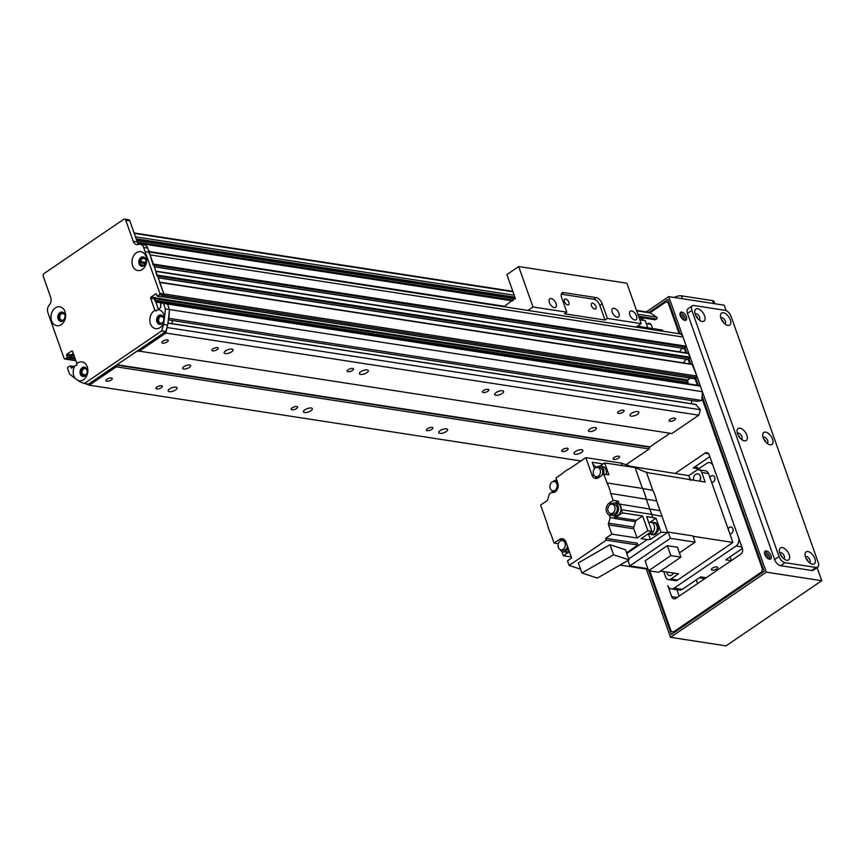 <?xml version="1.0" encoding="UTF-8"?>
<svg xmlns="http://www.w3.org/2000/svg" width="865" height="865" viewBox="0 0 865 865"><rect width="100%" height="100%" fill="white"/><g stroke="black" fill="none" stroke-linecap="round" stroke-linejoin="round"><path stroke-width="1.3" d="M231.928 349.071A4.736 1.784 -19.5 0 1 233.074 349.741A4.736 1.784 -19.5 0 1 229.214 353.007A4.736 1.784 -19.5 0 1 224.154 352.898A4.736 1.784 -19.5 0 1 226.706 350.195A4.736 1.784 -19.5 0 1 231.928 349.071M175.952 387.163A4.736 1.784 -19.5 0 1 177.098 387.844A4.736 1.784 -19.5 0 1 173.227 391.099A4.736 1.784 -19.5 0 1 168.178 391.002A4.736 1.784 -19.5 0 1 170.729 388.299A4.736 1.784 -19.5 0 1 175.952 387.163M367.193 369.917A4.736 1.784 -19.5 0 1 368.339 370.588A4.736 1.784 -19.5 0 1 364.468 373.853A4.736 1.784 -19.5 0 1 359.418 373.756A4.736 1.784 -19.5 0 1 361.97 371.042A4.736 1.784 -19.5 0 1 367.193 369.917M311.216 408.01A4.736 1.784 -19.5 0 1 312.362 408.691A4.736 1.784 -19.5 0 1 308.491 411.945A4.736 1.784 -19.5 0 1 303.442 411.848A4.736 1.784 -19.5 0 1 305.994 409.145A4.736 1.784 -19.5 0 1 311.216 408.01M502.457 390.764A4.736 1.784 -19.5 0 1 503.603 391.445A4.736 1.784 -19.5 0 1 499.732 394.7A4.736 1.784 -19.5 0 1 494.683 394.602A4.736 1.784 -19.5 0 1 497.234 391.899A4.736 1.784 -19.5 0 1 502.457 390.764M446.481 428.867A4.736 1.784 -19.5 0 1 447.627 429.537A4.736 1.784 -19.5 0 1 443.756 432.792A4.736 1.784 -19.5 0 1 438.706 432.695A4.736 1.784 -19.5 0 1 441.258 429.992A4.736 1.784 -19.5 0 1 446.481 428.867M637.721 411.61A4.736 1.784 -19.5 0 1 638.867 412.291A4.736 1.784 -19.5 0 1 634.996 415.546A4.736 1.784 -19.5 0 1 629.947 415.449A4.736 1.784 -19.5 0 1 632.499 412.746A4.736 1.784 -19.5 0 1 637.721 411.61M581.745 449.714A4.736 1.784 -19.5 0 1 582.891 450.384A4.736 1.784 -19.5 0 1 579.02 453.649A4.736 1.784 -19.5 0 1 573.971 453.541A4.736 1.784 -19.5 0 1 576.523 450.838A4.736 1.784 -19.5 0 1 581.745 449.714M626.044 464.721L649.183 448.978L649.939 446.87L669.953 433.246M85.484 383.682L89.279 385.185L116.245 366.836L649.183 448.978M89.279 385.185L580.956 460.959M618.691 456.179A3.406 1.287 -19.5 0 1 619.513 456.666A3.406 1.287 -19.5 0 1 616.734 459.012A3.406 1.287 -19.5 0 1 613.09 458.947A3.406 1.287 -19.5 0 1 614.929 456.99A3.406 1.287 -19.5 0 1 618.691 456.179M111.455 377.994A3.406 1.287 -19.5 0 1 112.277 378.481A3.406 1.287 -19.5 0 1 109.487 380.827A3.406 1.287 -19.5 0 1 105.854 380.762A3.406 1.287 -19.5 0 1 107.692 378.816A3.406 1.287 -19.5 0 1 111.455 377.994M567.289 448.254A3.406 1.287 -19.5 0 1 568.11 448.74A3.406 1.287 -19.5 0 1 565.332 451.087A3.406 1.287 -19.5 0 1 561.688 451.022A3.406 1.287 -19.5 0 1 563.526 449.076A3.406 1.287 -19.5 0 1 567.289 448.254M432.024 427.407A3.406 1.287 -19.5 0 1 432.857 427.894A3.406 1.287 -19.5 0 1 430.067 430.24A3.406 1.287 -19.5 0 1 426.423 430.175A3.406 1.287 -19.5 0 1 428.262 428.218A3.406 1.287 -19.5 0 1 432.024 427.407M296.76 406.561A3.406 1.287 -19.5 0 1 297.592 407.047A3.406 1.287 -19.5 0 1 294.803 409.394A3.406 1.287 -19.5 0 1 291.159 409.318A3.406 1.287 -19.5 0 1 292.997 407.372A3.406 1.287 -19.5 0 1 296.76 406.561M161.496 385.714A3.406 1.287 -19.5 0 1 162.328 386.201A3.406 1.287 -19.5 0 1 159.538 388.547A3.406 1.287 -19.5 0 1 155.895 388.471A3.406 1.287 -19.5 0 1 157.733 386.525A3.406 1.287 -19.5 0 1 161.496 385.714M116.245 366.836L117.002 364.716L137.546 350.866L671.867 433.538L698.823 415.189L700.401 409.74L695.698 404.474M189.586 364.998A4.206 1.579 -19.5 0 1 190.614 365.603A4.206 1.579 -19.5 0 1 187.175 368.49A4.206 1.579 -19.5 0 1 182.677 368.404A4.206 1.579 -19.5 0 1 184.948 366.003A4.206 1.579 -19.5 0 1 189.586 364.998M595.38 427.537A4.206 1.579 -19.5 0 1 596.396 428.143A4.206 1.579 -19.5 0 1 592.968 431.04A4.206 1.579 -19.5 0 1 588.47 430.954A4.206 1.579 -19.5 0 1 590.741 428.543A4.206 1.579 -19.5 0 1 595.38 427.537M138.93 351.395L165.885 333.047L698.823 415.189M217.472 347.611A3.406 1.287 -19.5 0 1 218.304 348.098A3.406 1.287 -19.5 0 1 215.515 350.444A3.406 1.287 -19.5 0 1 211.871 350.379A3.406 1.287 -19.5 0 1 213.72 348.433A3.406 1.287 -19.5 0 1 217.472 347.611M352.736 368.458A3.406 1.287 -19.5 0 1 353.569 368.955A3.406 1.287 -19.5 0 1 350.779 371.301A3.406 1.287 -19.5 0 1 347.135 371.226A3.406 1.287 -19.5 0 1 348.984 369.279A3.406 1.287 -19.5 0 1 352.736 368.458M488.001 389.315A3.406 1.287 -19.5 0 1 488.833 389.801A3.406 1.287 -19.5 0 1 486.043 392.148A3.406 1.287 -19.5 0 1 482.4 392.072A3.406 1.287 -19.5 0 1 484.238 390.126A3.406 1.287 -19.5 0 1 488.001 389.315M623.265 410.161A3.406 1.287 -19.5 0 1 624.098 410.648A3.406 1.287 -19.5 0 1 621.308 412.994A3.406 1.287 -19.5 0 1 617.664 412.919A3.406 1.287 -19.5 0 1 619.502 410.972A3.406 1.287 -19.5 0 1 623.265 410.161M167.432 339.902A3.406 1.287 -19.5 0 1 168.253 340.388A3.406 1.287 -19.5 0 1 165.475 342.735A3.406 1.287 -19.5 0 1 161.831 342.659A3.406 1.287 -19.5 0 1 163.669 340.713A3.406 1.287 -19.5 0 1 167.432 339.902M674.668 418.087A3.406 1.287 -19.5 0 1 675.489 418.574A3.406 1.287 -19.5 0 1 672.711 420.92A3.406 1.287 -19.5 0 1 669.067 420.844A3.406 1.287 -19.5 0 1 670.905 418.898A3.406 1.287 -19.5 0 1 674.668 418.087M679.868 351.904A4.52 3.438 98.8 0 1 683.847 348.433L686.28 346.216L683.026 337.036A6.314 4.79 -81.2 0 0 679.576 333.804L149.083 252.039M683.761 362.932A4.52 3.438 98.8 0 1 687.751 359.451L690.184 357.245L688.248 353.32M694.13 378.611L696.444 377.486A1.049 0.8 -81.2 0 0 696.855 376.07L692.151 364.338M687.751 383.768L687.805 379.951L690.432 378.156M696.909 401.338L701.796 400.473A294.424 223.548 -81.2 0 0 702.38 391.683L700.434 386.168A1.049 0.8 -81.2 0 0 699.85 385.639L166.913 303.496A1.049 0.8 -81.2 0 0 166.426 303.615M691.859 403.771A3.363 2.552 98.8 0 1 691.892 400.592M155.03 301.107L154.619 298.652M154.867 297.809L155.159 297.603A1.049 0.8 -81.2 0 0 154.749 299.02L158.338 309.151M161.441 296.619L163.507 295.343A1.049 0.8 -81.2 0 0 163.917 293.927L159.506 282.12M156.998 275.946L155.603 271.102M153.094 264.928L150.088 254.894A6.314 4.79 -81.2 0 0 146.628 251.661M81.98 375.486L82.553 374.275A3.406 2.584 98.8 0 1 82.38 370.425A3.406 2.584 98.8 0 1 85.116 368.587A3.406 2.584 98.8 0 1 87.214 371.734A3.406 2.584 98.8 0 1 85.019 375.248L84.813 376.124M85.851 374.783L82.553 374.275M65.016 316.85L64.951 316.958A3.406 2.584 98.8 0 1 61.837 320.255A3.406 2.584 98.8 0 1 59.793 316.493A3.406 2.584 98.8 0 1 62.875 313.508A3.406 2.584 98.8 0 1 63.902 313.984L64.41 313.779M145.871 262.452L140.779 261.663A3.406 2.584 98.8 0 1 143.893 258.376A3.406 2.584 98.8 0 1 145.936 262.138A3.406 2.584 98.8 0 1 142.855 265.112A3.406 2.584 98.8 0 1 141.838 264.636L140.736 265.241M163.042 322.267L162.825 322.299A3.406 2.584 98.8 0 1 160.685 323.196A3.406 2.584 98.8 0 1 158.641 319.423A3.406 2.584 98.8 0 1 161.723 316.449A3.406 2.584 98.8 0 1 163.777 318.99L163.874 319.131M172.438 320.526A3.406 2.584 -81.2 0 0 172.405 323.705M172.492 320.537A3.363 2.552 -81.2 0 0 172.47 323.715M139.762 262.495L140.779 261.663M165.885 333.047L167.075 327.111M168.502 318.396L168.859 318.331A294.424 223.548 -81.2 0 0 169.443 309.54L167.496 304.026A1.049 0.8 -81.2 0 0 166.913 303.496A1.049 0.8 -81.2 0 1 167.496 304.026L169.443 309.54L702.38 391.683M65.167 358.889L66.929 357.678L70.995 358.305L69.222 359.505L65.167 358.889A1.049 0.8 98.8 0 1 64.68 359.007L68.735 359.635A1.049 0.8 -81.2 0 0 69.222 359.505L70.995 358.305L70.898 354.953L73.255 353.342L70.898 354.953L74.001 355.429M167.464 327.597L700.401 409.74M168.859 318.331L701.796 400.473M129.804 220.824A2.108 1.6 -81.2 0 0 128.647 219.753L124.592 219.126A2.108 1.6 98.8 0 1 125.749 220.207L129.804 220.824L137.275 241.94A6.314 4.79 -81.2 0 0 138.833 244.276M64.68 359.007A1.049 0.8 98.8 0 1 64.107 358.467L47.878 312.633A6.314 4.79 -81.2 0 1 49.294 305.042A6.314 4.79 98.8 0 0 50.721 297.452L43.25 276.346A2.108 1.6 98.8 0 1 44.072 273.502L123.619 219.364A2.108 1.6 98.8 0 1 124.592 219.126M74.325 356.369L70.649 355.796L71.233 357.45L67.178 356.834L66.594 355.18L70.649 355.796L70.898 354.953L66.843 354.326L71.557 351.114A1.049 0.8 98.8 0 1 72.617 351.536L76.844 363.473A1.049 0.8 98.8 0 1 76.866 363.527A9.569 7.266 98.8 0 1 87.841 369.679A9.569 7.266 98.8 0 1 78.066 380.524A294.424 223.548 -81.2 0 0 79.623 381.638L84.402 383.519L161.744 330.884L163.593 324.494A294.424 223.548 -81.2 0 0 163.907 322.104A9.569 7.266 98.8 0 1 157.225 328.678A9.569 7.266 98.8 0 1 150.445 323.759A9.569 7.266 98.8 0 1 154.943 310.384A1.049 0.8 98.8 0 1 154.922 310.34L150.694 298.393A1.049 0.8 98.8 0 1 151.105 296.976L156.111 293.7L157.235 296.219L159.441 294.716L163.507 295.343A1.049 0.8 -81.2 0 0 163.917 293.927L159.852 293.3L143.622 247.466A6.314 4.79 -81.2 0 0 140.173 244.244L144.228 244.871A6.314 4.79 98.8 0 1 147.688 248.093L163.917 293.927L696.855 376.07M696.444 377.486L163.507 295.343L161.29 296.846L157.235 296.219M165.388 308.913L163.431 303.399A1.049 0.8 98.8 0 0 162.371 302.988L160.609 304.188L160.695 307.551L157.56 309.681A9.569 7.266 98.8 0 1 164.447 317.714A294.424 223.548 -81.2 0 0 165.388 308.913L169.443 309.54A294.424 223.548 98.8 0 1 167.648 325.121L165.799 331.511L88.457 384.147L84.402 383.519M75.244 358.964L70.995 358.305L71.233 357.45L74.92 358.024M75.871 360.727L68.735 359.635A1.049 0.8 -81.2 0 0 69.222 359.505L75.796 360.521M143.622 257.035A4.736 3.59 -81.2 0 0 140.065 263.998A4.736 3.59 -81.2 0 0 142.184 266.301M84.846 367.247A4.736 3.59 -81.2 0 0 81.288 374.21A4.736 3.59 -81.2 0 0 83.408 376.513M62.594 312.179A4.736 3.59 -81.2 0 0 59.036 319.142A4.736 3.59 -81.2 0 0 61.166 321.445M161.441 315.109A4.736 3.59 -81.2 0 0 157.884 322.083A4.736 3.59 -81.2 0 0 160.014 324.386M140.173 244.244A6.314 4.79 -81.2 0 0 138.422 244.395A6.314 4.79 98.8 0 1 136.681 244.536A6.314 4.79 98.8 0 1 133.221 241.313L125.749 220.207M67.178 356.834L66.929 357.678M66.843 354.326L66.594 355.18M159.852 293.3A1.049 0.8 98.8 0 1 159.441 294.716M51.597 320.818A9.569 7.266 98.8 0 1 59.09 306.74A9.569 7.266 98.8 0 1 64.215 321.218A9.569 7.266 98.8 0 1 51.597 320.818M132.615 265.674A9.569 7.266 98.8 0 1 140.108 251.596A9.569 7.266 98.8 0 1 145.233 266.074A9.569 7.266 98.8 0 1 132.615 265.674M78.066 380.524L75.223 378.438A294.424 223.548 -81.2 0 1 69.633 374.08L67.686 368.566A1.049 0.8 98.8 0 1 68.097 367.149L70.151 365.873L73.774 366.706M75.223 378.438A9.569 7.266 98.8 0 1 73.839 375.886A9.569 7.266 98.8 0 1 74.855 365.971L71.427 368.176L70.498 366.198M164.447 317.714L163.907 322.104M156.943 321.931A4.736 3.59 -81.2 0 0 159.538 324.353A4.736 3.59 -81.2 0 0 163.809 320.223A4.736 3.59 -81.2 0 0 160.977 315.001A4.736 3.59 -81.2 0 0 157.43 317.044A4.736 3.59 -81.2 0 0 156.943 321.931M154.943 310.384L155.97 310.946M156.489 310.838L157.56 309.681M58.096 318.99A4.736 3.59 -81.2 0 0 60.691 321.412A4.736 3.59 -81.2 0 0 64.962 317.282A4.736 3.59 -81.2 0 0 62.129 312.06A4.736 3.59 -81.2 0 0 58.582 314.103A4.736 3.59 -81.2 0 0 58.096 318.99M80.337 374.069A4.736 3.59 -81.2 0 0 82.932 376.48A4.736 3.59 -81.2 0 0 87.203 372.361A4.736 3.59 -81.2 0 0 84.37 367.128A4.736 3.59 -81.2 0 0 80.834 369.171A4.736 3.59 -81.2 0 0 80.337 374.069M74.855 365.971L76.942 364.976L76.866 363.527M139.114 263.847A4.736 3.59 -81.2 0 0 141.709 266.269A4.736 3.59 -81.2 0 0 145.98 262.138A4.736 3.59 -81.2 0 0 143.147 256.916A4.736 3.59 -81.2 0 0 139.611 258.959A4.736 3.59 -81.2 0 0 139.114 263.847M167.648 325.121L163.593 324.494M165.799 331.511L161.744 330.884M639.83 319.769L645.214 320.601L639.732 319.499M645.214 320.601L647.755 327.77M662.568 330.106L639.224 326.462L662.568 330.106L662.979 331.252M639.224 326.462L637.332 327.294M638.1 326.775L638.338 327.457M639.981 327.705L639.57 326.559M149.245 250.991L149.645 252.126M642.706 317.833L643.192 320.028M636.51 310.384L648.296 312.2A8.412 6.39 98.8 0 1 650.231 312.935A420.606 319.358 98.8 0 1 656.665 317.163A1.049 0.8 98.8 0 1 656.578 319.023L655.681 319.639A1.049 0.8 98.8 0 1 654.935 319.65M688.735 475.631L706.748 463.37A6.314 4.79 98.8 0 1 709.657 462.645A6.314 4.79 98.8 0 1 713.117 465.878L738.483 537.511A6.314 4.79 98.8 0 1 736.018 546.031L674.149 588.135A6.314 4.79 98.8 0 1 671.229 588.86A6.314 4.79 98.8 0 1 667.78 585.637L671.673 596.655A4.206 3.19 -81.2 0 0 673.986 598.807A4.206 3.19 -81.2 0 0 675.922 598.331L740.743 554.216A4.206 3.19 -81.2 0 0 742.386 548.54L709.213 454.849A4.206 3.19 -81.2 0 0 706.91 452.698A4.206 3.19 -81.2 0 0 704.964 453.184L708.608 453.747M742.365 548.486L725.713 559.817L731.26 560.671M706.218 577.712L700.672 576.858L682.258 589.389L674.149 588.135M716.739 568.878A3.406 1.287 -19.5 0 1 713.441 570.143A3.406 1.287 -19.5 0 1 711.333 569.678A3.406 1.287 -19.5 0 1 714.122 567.332A3.406 1.287 -19.5 0 1 717.766 567.408A3.406 1.287 -19.5 0 1 716.739 568.878M671.229 588.86L679.349 590.114A6.314 4.79 -81.2 0 0 682.258 589.389M728.189 529.077A3.406 2.584 98.8 0 1 731.012 527.044A3.406 2.584 98.8 0 1 733.087 529.769A3.406 2.584 98.8 0 1 731.541 533.391A3.406 2.584 98.8 0 1 729.963 533.792A3.406 2.584 98.8 0 1 729.844 533.759M709.97 477.642A3.406 2.584 98.8 0 1 712.792 475.62A3.406 2.584 98.8 0 1 714.868 478.334A3.406 2.584 98.8 0 1 713.333 481.967A3.406 2.584 98.8 0 1 711.754 482.356A3.406 2.584 98.8 0 1 711.635 482.335M611.977 503.592L609.122 503.16L613.199 500.381L610.755 493.472L656.567 500.9A42.482 32.254 -81.2 0 0 652.848 490.412L646.512 472.506L705.137 482.065L701.764 472.517L708.521 473.555A5.255 3.99 -81.2 0 0 705.645 470.874L698.877 469.825A5.255 3.99 98.8 0 1 701.764 472.517M690.681 480.378L688.799 475.642L696.455 470.43A5.255 3.99 98.8 0 1 698.877 469.825M699.861 481.2A4.736 3.59 -81.2 0 0 697.785 473.858A4.736 3.59 -81.2 0 0 693.568 480.172M663.715 571.592L665.607 576.912A5.255 3.99 98.8 0 0 668.483 579.604A5.255 3.99 98.8 0 0 670.916 578.999L678.571 573.787L660.428 571.105M666.731 572.035A4.736 3.59 -81.2 0 0 666.991 573.149A4.736 3.59 -81.2 0 0 669.586 575.571A4.736 3.59 -81.2 0 0 673.392 573.019M708.521 473.555L732.915 542.442L677.673 580.037L670.916 578.999M668.483 579.604L675.251 580.642A5.255 3.99 -81.2 0 0 677.673 580.037M700.218 480.486A4.736 3.59 98.8 0 1 700.661 477.631M688.799 475.642L630.812 466.332L631.039 466.981M610.755 493.472A43.109 32.729 98.8 0 0 607.035 482.973L603.878 474.085L598.591 477.685A6.52 4.952 -81.2 0 1 595.585 478.432A6.52 4.952 -81.2 0 1 592.006 475.09L585.832 457.639L569.992 468.419A43.109 32.729 98.8 0 0 561.58 474.15L556.033 477.923L557.828 483.005A6.52 4.952 -81.2 0 1 557.146 489.741A6.52 4.952 -81.2 0 1 552.27 492.553A6.52 4.952 -81.2 0 1 551.556 492.369L549.491 493.774A42.59 32.34 98.8 0 0 547.869 499.343A2.108 1.6 -81.2 0 1 546.983 500.727L540.625 505.052L547.221 523.682A43.109 32.729 98.8 0 0 550.94 534.17L554.097 543.069L559.385 539.468L562.239 539.911M662.039 516.34L667.715 532.397L661.033 532.299L656.027 518.178L652.783 517.562L651.659 514.372L662.039 516.34L660.027 510.685L619.221 504.025A6.65 5.049 98.8 0 1 621.221 509.68L622.357 512.88L642.641 516.005L636.283 520.33L615.999 517.205A2.108 1.6 -81.2 0 0 615.112 518.578A42.59 32.34 -81.2 0 0 615.156 518.373L610.16 517.605A42.59 32.34 98.8 0 1 608.549 523.184A2.108 1.6 -81.2 0 0 608.538 524.904L633.829 528.807L637.094 538.019L647.842 530.699L642.641 516.005M580.566 569.192L569.127 565.44L567.494 560.844L571.624 558.033L565.97 542.052A6.52 4.952 -81.2 0 0 562.391 538.722A6.52 4.952 -81.2 0 0 559.385 539.468M569.127 565.44L606.257 540.16L605.608 538.333L611.804 534.116L608.538 524.904M610.16 517.605L609.241 515.032A6.52 4.952 -81.2 0 1 606.149 509.474A6.52 4.952 -81.2 0 1 609.122 503.16M571.257 557.006L563.32 555.784L561.763 551.362M558.336 543.728L554.097 543.069M646.512 472.495L635.094 467.597L604.657 462.916L599.942 466.127M603.143 463.943L592.19 462.256A9.677 7.342 -81.2 0 0 596.904 467.078M635.094 467.608L642.468 488.444L607.035 482.973M604.657 462.916L608.884 474.853L603.878 474.085M652.848 490.412L642.468 488.444A43.109 32.729 -81.3 0 1 646.187 498.932L651.659 514.372L621.221 509.68M622.151 465.608L621.265 463.11L630.812 466.332M621.265 463.11L585.832 457.639M592.19 462.256L594.482 468.722M606.116 474.42A6.314 4.79 -81.2 0 0 602.537 466.527L600.105 466.149A6.314 4.79 98.8 0 1 603.619 474.258M596.558 467.381A6.314 4.79 98.8 0 1 600.105 466.149M597.218 478.323A6.314 4.79 98.8 0 1 595.174 476.366M596.126 476.702A4.736 3.59 98.8 0 1 593.531 474.279A4.736 3.59 98.8 0 1 594.028 469.392A4.736 3.59 98.8 0 1 597.564 467.349A4.736 3.59 98.8 0 1 600.396 472.571A4.736 3.59 98.8 0 1 596.126 476.702L598.429 477.058A4.736 3.59 -81.2 0 0 599.618 476.983M601.478 475.718A4.736 3.59 -81.2 0 0 602.656 470.841A4.736 3.59 -81.2 0 0 599.867 467.706L597.564 467.349M693.049 536.3L732.915 542.442M656.567 500.9L660.027 510.685M649.583 473.004L645.322 471.987M648.09 569.278L619.946 565.115M661.033 532.299L650.415 539.522L647.236 539.576L626.79 553.492M628.714 558.941L668.158 532.094L670.375 538.333L629.861 565.905L627.958 560.52M647.236 539.576L641.149 538.646L651.907 531.326L647.842 530.699M611.804 534.116L637.094 538.019M605.608 538.333L637.267 543.209L637.916 545.047L606.257 540.16M563.32 555.784L569.365 551.665M568.154 548.237A6.314 4.79 98.8 0 1 563.007 551.794L565.44 552.173A6.314 4.79 -81.2 0 0 569.084 550.854M561.385 540.56A6.314 4.79 98.8 0 1 563.926 539.306M563.007 551.794A6.314 4.79 98.8 0 1 559.99 549.545M560.952 549.88A4.736 3.59 98.8 0 1 558.357 547.459A4.736 3.59 98.8 0 1 558.844 542.571A4.736 3.59 98.8 0 1 562.391 540.528A4.736 3.59 98.8 0 1 565.223 545.75A4.736 3.59 98.8 0 1 560.952 549.88L563.245 550.237A4.736 3.59 -81.2 0 0 567.483 546.334M565.58 541.187A4.736 3.59 -81.2 0 0 564.694 540.885L562.391 540.528M626.541 552.789L637.916 545.047M609.998 544.701L578.339 562.899L581.907 572.998L613.577 554.811L609.998 544.701L625.482 549.783L629.05 559.882L597.391 578.08L581.907 572.998M613.577 554.811L629.05 559.882M633.829 528.807A2.108 1.6 98.8 0 1 633.84 527.088A42.59 32.34 -81.2 0 0 635.397 521.703A2.108 1.6 98.8 0 1 636.283 520.33M613.955 515.67A6.52 4.952 98.8 0 0 614.247 515.81L615.156 518.373M615.999 517.205L622.357 512.88M613.199 500.381L618.205 501.159L619.221 504.025M618.205 501.159L615.329 503.116M612.755 515.486L615.188 515.854A6.314 4.79 -81.2 0 0 620.886 510.35A6.314 4.79 -81.2 0 0 617.113 503.387L614.68 503.008A6.314 4.79 98.8 0 1 618.443 509.972A6.314 4.79 98.8 0 1 612.755 515.486A6.314 4.79 98.8 0 1 609.738 513.237M614.247 515.81L609.241 515.032M652.783 517.562L646.696 516.632L651.907 531.326M648.361 533.737L650.415 539.522M656.027 518.178L650.037 522.255M651.81 534.646L652.751 534.786A6.206 4.714 -81.2 0 0 658.351 529.38A6.206 4.714 -81.2 0 0 654.643 522.525L653.691 522.384A6.206 4.714 98.8 0 1 657.411 529.229A6.206 4.714 98.8 0 1 651.81 534.646A6.206 4.714 98.8 0 1 650.383 534.105M652.178 522.471A6.206 4.714 98.8 0 1 653.691 522.384M649.15 533.921L651.853 534.332A5.893 4.476 -81.2 0 0 657.173 529.196A5.893 4.476 -81.2 0 0 653.648 522.698L650.945 522.276A5.893 4.476 98.8 0 1 654.459 528.774A5.893 4.476 98.8 0 1 649.15 533.921A5.893 4.476 98.8 0 1 648.393 533.716M648.815 522.611A5.893 4.476 98.8 0 1 650.945 522.276M611.123 504.252A6.314 4.79 98.8 0 1 614.68 503.008M610.69 513.572L612.993 513.918A4.736 3.59 -81.2 0 0 617.264 509.799A4.736 3.59 -81.2 0 0 614.431 504.565L612.139 504.219A4.736 3.59 98.8 0 1 614.961 509.442A4.736 3.59 98.8 0 1 610.69 513.572A4.736 3.59 98.8 0 1 608.095 511.15A4.736 3.59 98.8 0 1 608.592 506.263A4.736 3.59 98.8 0 1 612.139 504.219M679.414 552.854L695.125 542.15L692.919 535.911L668.158 532.094M647.885 568.683L629.861 565.905M695.125 542.15L670.375 538.333M648.609 570.738L645.095 560.823L667.348 545.674L677.425 547.231L680.928 557.146L658.687 572.295L648.609 570.738L670.851 555.6L667.348 545.674M670.851 555.6L680.928 557.146M553.005 492.596L551.556 492.369M553.243 481.502A6.314 4.79 98.8 0 1 556.79 480.27A6.314 4.79 98.8 0 1 556.865 480.28L556.79 480.27M553.903 492.455A6.314 4.79 98.8 0 1 551.859 490.498M552.811 490.823A4.736 3.59 98.8 0 1 550.216 488.411A4.736 3.59 98.8 0 1 550.713 483.513A4.736 3.59 98.8 0 1 554.249 481.47A4.736 3.59 98.8 0 1 557.082 486.703A4.736 3.59 98.8 0 1 552.811 490.823L555.114 491.179A4.736 3.59 -81.2 0 0 556.054 491.169M557.536 482.183A4.736 3.59 -81.2 0 0 556.552 481.827L554.249 481.47M605.024 320.028L599.823 305.334L602.181 303.734L607.381 318.428L605.024 320.028L564.445 313.779L566.802 312.179L532.991 306.967L518.676 266.55L506.89 274.573L515.291 298.263L503.863 306.729M599.823 305.334A6.314 3.352 55.8 0 0 593.812 299.204L561.353 294.197L563.71 292.597A6.314 3.352 55.8 0 0 562.109 292.889A6.314 3.352 55.8 0 0 561.601 297.484L566.802 312.179M564.467 301.625A3.406 1.806 55.8 0 0 568.575 304.783A3.406 1.806 55.8 0 0 568.154 300.944A3.406 1.806 55.8 0 0 564.737 299.149A3.406 1.806 55.8 0 0 564.467 301.625M591.519 305.799A3.406 1.806 55.8 0 0 595.628 308.946A3.406 1.806 55.8 0 0 595.207 305.118A3.406 1.806 55.8 0 0 591.79 303.312A3.406 1.806 55.8 0 0 591.519 305.799M602.181 303.734A6.314 3.352 55.8 0 0 596.169 297.592L593.812 299.204M563.71 292.597L596.169 297.592M527.899 310.427L532.991 306.967M518.676 266.55L626.887 283.233L641.203 323.64L636.11 327.111M641.203 323.64L607.381 318.428M629.861 314.946A5.168 2.746 -124.2 0 1 630.282 311.184A5.168 2.746 -124.2 0 1 635.461 313.919A5.168 2.746 -124.2 0 1 636.099 319.736A5.168 2.746 -124.2 0 1 629.861 314.946M549.383 302.545A5.168 2.746 -124.2 0 1 549.794 298.782A5.168 2.746 -124.2 0 1 554.973 301.507A5.168 2.746 -124.2 0 1 555.611 307.335A5.168 2.746 -124.2 0 1 549.383 302.545M612.279 312.233A5.168 2.746 -124.2 0 1 612.701 308.47A5.168 2.746 -124.2 0 1 617.88 311.205A5.168 2.746 -124.2 0 1 618.518 317.022A5.168 2.746 -124.2 0 1 612.279 312.233M680.031 314.763A3.406 1.806 -124.2 0 1 682.626 316.731A3.406 1.806 -124.2 0 1 683.501 319.866M764.595 553.557A3.406 1.806 -124.2 0 1 767.19 555.525A3.406 1.806 -124.2 0 1 768.066 558.66M703.299 578.436L703.753 579.388M697.558 583.54L696.26 579.864M698.693 468.852A6.314 4.79 -81.2 0 0 696.109 467.241A6.314 4.79 -81.2 0 0 693.189 467.965L709.841 456.634M675.176 473.458L704.964 453.184M731.455 560.531A6.314 4.79 -81.2 0 0 731.433 560.477L730.136 556.811M652.588 328.516L651.496 325.435A4.206 3.19 -81.2 0 0 649.193 323.283A4.206 3.19 -81.2 0 0 647.258 323.769L650.902 324.332M646.523 324.267L647.258 323.769M679.166 596.126L676.895 589.735M668.915 302.328L666.018 301.885L649.993 312.795M642.609 317.812L641.819 318.352M649.766 570.911L671.121 631.234L673.251 632.066L761.633 571.906L762.995 572.122M763.427 569.224L762.454 569.073L761.633 571.906M762.454 569.073L701.969 398.246M697.363 385.249L694.973 378.492M689.783 363.851L688.172 359.299M685.88 352.834L684.269 348.271M679.122 333.739L668.137 302.718L669.099 302.869M666.018 301.885L668.137 302.718M674.613 632.272L673.251 632.066M674.181 297.463A6.314 2.368 -19.5 0 1 681.404 295.83L712.522 300.62A6.314 2.368 -19.5 0 1 714.047 301.528L714.825 303.734M769.655 559.201A4.736 2.508 55.8 0 0 768.509 554.627A4.736 2.508 55.8 0 0 764.682 551.881M769.363 559.179A4.736 2.508 -124.2 0 1 765.276 555.525A4.736 2.508 -124.2 0 1 765.244 551.124A4.736 2.508 -124.2 0 1 769.98 553.622A4.736 2.508 -124.2 0 1 770.564 558.952A4.736 2.508 -124.2 0 1 769.363 559.179M685.091 320.407A4.736 2.508 55.8 0 0 683.945 315.833A4.736 2.508 55.8 0 0 680.117 313.087M684.799 320.374A4.736 2.508 -124.2 0 1 680.712 316.731A4.736 2.508 -124.2 0 1 680.679 312.33A4.736 2.508 -124.2 0 1 685.415 314.828A4.736 2.508 -124.2 0 1 685.999 320.158A4.736 2.508 -124.2 0 1 684.799 320.374M702.11 396.084L764.173 571.322L671.359 634.488L648.793 570.77M648.966 312.351L667.899 299.463L680.106 333.933M685.004 347.773L686.853 352.985M688.908 358.791L690.757 364.003M695.709 377.994L698.325 385.401M646.35 569.019L670.537 637.321L725.995 645.874L821.75 580.707L766.293 572.154L668.721 296.619L646.285 311.887M670.537 637.321L766.293 572.154M726.103 310.611L724.178 305.172L668.721 296.619M821.75 580.707L817.111 567.613M767.125 443.291A3.579 1.903 55.8 0 0 767.352 443.183A3.579 1.903 55.8 0 0 767.32 439.863A3.579 1.903 55.8 0 0 764.227 437.106A3.579 1.903 55.8 0 0 763.33 437.268A3.579 1.903 55.8 0 0 763.135 437.43M765.666 432.132A7.255 3.849 -124.2 0 1 772.802 439.874A7.255 3.849 -124.2 0 1 769.093 444.502A7.255 3.849 -124.2 0 1 762.735 435.16A7.255 3.849 -124.2 0 1 765.666 432.132M765.882 442.101A3.579 1.903 55.8 0 0 763.784 439.031M783.712 558.736A3.579 1.903 55.8 0 0 783.928 558.617A3.579 1.903 55.8 0 0 783.906 555.298A3.579 1.903 55.8 0 0 780.814 552.54A3.579 1.903 55.8 0 0 779.906 552.713A3.579 1.903 55.8 0 0 779.722 552.865M782.252 547.577A7.255 3.849 -124.2 0 1 789.377 555.308A7.255 3.849 -124.2 0 1 785.679 559.947A7.255 3.849 -124.2 0 1 779.322 550.594A7.255 3.849 -124.2 0 1 782.252 547.577M782.468 557.547A3.579 1.903 55.8 0 0 780.371 554.465M724.848 323.899A3.579 1.903 55.8 0 0 725.065 323.78A3.579 1.903 55.8 0 0 725.043 320.461A3.579 1.903 55.8 0 0 721.951 317.704A3.579 1.903 55.8 0 0 721.042 317.877A3.579 1.903 55.8 0 0 720.859 318.039M723.389 312.741A7.255 3.849 -124.2 0 1 730.514 320.472A7.255 3.849 -124.2 0 1 726.816 325.11A7.255 3.849 -124.2 0 1 720.459 315.757A7.255 3.849 -124.2 0 1 723.389 312.741M723.605 322.71A3.579 1.903 55.8 0 0 721.507 319.628M809.413 562.693A3.579 1.903 55.8 0 0 809.629 562.585A3.579 1.903 55.8 0 0 809.608 559.255A3.579 1.903 55.8 0 0 806.515 556.498A3.579 1.903 55.8 0 0 805.607 556.671A3.579 1.903 55.8 0 0 805.423 556.833M807.953 551.535A7.255 3.849 -124.2 0 1 815.079 559.277A7.255 3.849 -124.2 0 1 811.381 563.904A7.255 3.849 -124.2 0 1 805.023 554.552A7.255 3.849 -124.2 0 1 807.953 551.535M808.17 561.504A3.579 1.903 55.8 0 0 806.072 558.422M699.147 319.931A3.579 1.903 55.8 0 0 699.363 319.823A3.579 1.903 55.8 0 0 699.342 316.504A3.579 1.903 55.8 0 0 696.249 313.746A3.579 1.903 55.8 0 0 695.341 313.909A3.579 1.903 55.8 0 0 695.157 314.071M697.687 308.773A7.255 3.849 -124.2 0 1 704.813 316.514A7.255 3.849 -124.2 0 1 701.115 321.142A7.255 3.849 -124.2 0 1 694.757 311.8A7.255 3.849 -124.2 0 1 697.687 308.773M697.904 318.742A3.579 1.903 55.8 0 0 695.806 315.671M741.435 439.334A3.579 1.903 55.8 0 0 741.651 439.225A3.579 1.903 55.8 0 0 741.619 435.895A3.579 1.903 55.8 0 0 738.526 433.138A3.579 1.903 55.8 0 0 737.629 433.311A3.579 1.903 55.8 0 0 737.445 433.473M739.975 428.175A7.255 3.849 -124.2 0 1 747.101 435.917A7.255 3.849 -124.2 0 1 743.403 440.545A7.255 3.849 -124.2 0 1 737.034 431.192A7.255 3.849 -124.2 0 1 739.975 428.175M740.18 438.144A3.579 1.903 55.8 0 0 738.083 435.063M817.749 567.18L813.338 570.186A6.314 3.352 -124.2 0 1 811.738 570.478L780.619 565.688A6.314 3.352 -124.2 0 1 774.618 559.547L687.448 313.4A6.314 3.352 -124.2 0 1 687.956 308.816L692.378 305.81A6.314 3.352 55.8 0 0 691.87 310.394L779.03 556.541A6.314 3.352 55.8 0 0 785.042 562.683L816.149 567.472A6.314 3.352 55.8 0 0 817.749 567.18A6.314 3.352 55.8 0 0 818.258 562.585L731.098 316.439A6.314 3.352 55.8 0 0 725.086 310.308L693.979 305.507A6.314 3.352 55.8 0 0 692.378 305.81M116.743 365.095L649.68 447.237M117.002 364.716L649.939 446.87M137.254 350.93L138.076 351.06M155.819 302.058L162.285 303.053M155.516 301.182L687.967 383.249M155.213 300.317L688.151 382.46M154.684 298.663L687.556 380.795M154.943 297.82L687.805 379.951M161.733 296.544L694.671 378.697M159.852 282.444L692.789 364.587M158.219 277.838L687.751 359.451M158.176 277.708L688.043 359.386M157.581 276.043L689.935 358.088M157.246 275.102L690.184 357.245M155.949 271.426L688.886 353.569M154.316 266.809L683.847 348.433M154.273 266.69L684.139 348.357M153.678 265.014L686.032 347.07M153.343 264.074L686.28 346.216M150.088 254.894L683.026 337.036M82.424 374.902L84.975 375.291M167.918 323.132L696.228 404.561M140.552 261.954L145.796 262.755M168.329 319.866L697.158 401.382M163.431 303.399L700.434 386.168M139.773 262.592L145.504 263.468M137.275 241.94L133.221 241.313M147.688 248.093L143.622 247.466M155.819 293.765L156.36 293.851M71.903 367.982L71.081 367.852M72.465 351.255L71.557 351.114M155.159 297.603L151.105 296.976M154.749 299.02L150.694 298.393M156.727 310.611L154.922 310.34M149.44 251.553L504.522 306.286M137.849 243.13L512.469 300.869M137.362 242.157L513.54 300.144M136.767 240.502L515.259 298.847M639.181 317.942L642.641 318.482M136.454 239.605L515.183 297.982M638.867 317.044L655.681 319.639M136.173 238.816L514.902 297.182M638.586 316.255L656.578 319.023M135.47 236.837L514.199 295.214M637.883 314.276L656.665 317.163M134.259 233.409L512.988 291.786M636.672 310.849L650.231 312.935M736.018 546.031L741.813 546.929M592.006 475.09L594.125 475.426M608.549 523.184L633.84 527.088M615.112 518.578L635.397 521.703M649.496 522.363L648.685 522.244M693.189 467.965L698.66 468.808M677.144 597.499L671.673 596.655M681.404 295.83L682.442 298.739M713.549 303.529L712.522 300.62M811.738 570.478L816.149 567.472M780.619 565.688L785.042 562.683M774.618 559.547L779.03 556.541M687.448 313.4L691.87 310.394M161.593 296.641L694.379 378.762M159.744 282.163L692.443 364.262M155.841 271.134L688.54 353.244M167.929 323.013L695.979 404.409M168.318 319.888L697.028 401.382M139.784 262.711L145.439 263.576M162.858 302.869L166.913 303.496M70.151 365.873L74.098 366.479M149.494 251.672L504.371 306.372M136.529 239.81L515.259 298.187M638.943 317.25L655.194 319.758M134.097 232.945L512.826 291.321M699.266 577.82L704.813 578.674M709.657 462.645L712.111 463.024"/></g></svg>
